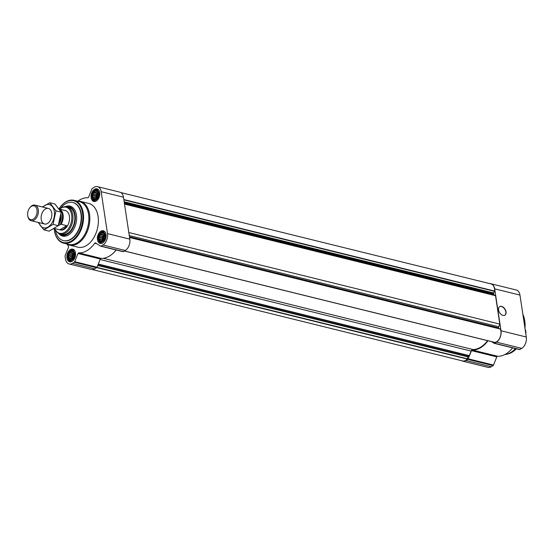 <?xml version="1.0" encoding="UTF-8"?>
<svg xmlns="http://www.w3.org/2000/svg" width="554" height="554" viewBox="0 0 554 554"><rect width="100%" height="100%" fill="white"/><g stroke="black" fill="none" stroke-linecap="round" stroke-linejoin="round"><path stroke-width="0.83" d="M73.62 251.828L74.34 253.67L74.25 255.996L73.37 258.185L71.937 259.66L70.337 260.013L69.991 259.341L68.994 259.154L69.028 258.095L68.274 257.319L68.738 256.156L68.364 254.992L69.188 254.057L69.243 252.797L70.261 252.361L70.677 251.329L71.667 251.516L72.276 250.976L73.62 251.828M70.545 251.094A4.861 3.13 103.9 0 1 74.298 255.996A4.861 3.13 103.9 0 1 68.779 259.314A4.861 3.13 103.9 0 1 70.545 251.094M97.816 191.511L98.543 193.353L98.446 195.68L97.566 197.868L96.133 199.343L94.533 199.696L94.187 199.024L93.197 198.838L93.231 197.771L92.47 197.002L92.94 195.839L92.566 194.676L93.391 193.741L93.446 192.48L94.464 192.044L94.873 191.012L95.87 191.192L96.479 190.652L97.816 191.511M94.748 190.777A4.861 3.13 103.9 0 1 98.494 195.68A4.861 3.13 103.9 0 1 92.982 198.997A4.861 3.13 103.9 0 1 94.748 190.777M104.159 233.449L104.879 235.291L104.789 237.618L103.91 239.806L102.476 241.281L100.876 241.634L100.53 240.962L99.533 240.775L99.575 239.709L98.813 238.94L99.277 237.777L98.903 236.613L99.734 235.679L99.789 234.418L100.807 233.982L101.216 232.95L102.213 233.13L102.822 232.59L104.159 233.449M101.084 232.715A4.861 3.13 103.9 0 1 104.838 237.618A4.861 3.13 103.9 0 1 99.318 240.935A4.861 3.13 103.9 0 1 101.084 232.715M67.318 244.321A28.046 18.067 -76.1 0 0 68.426 246.288A1.004 0.644 -76.1 0 1 68.454 247.396L65.164 255.595A1.004 0.644 -76.1 0 0 65.067 256.35L65.462 258.926A8.767 5.644 -76.1 0 0 69.105 263.981A8.767 5.644 -76.1 0 0 72.401 263.358L74.278 262.229A1.004 0.644 -76.1 0 0 74.7 261.689L77.989 253.49A1.004 0.644 -76.1 0 1 78.716 252.859A28.046 18.067 -76.1 0 0 94.769 243.199A1.004 0.644 -76.1 0 1 95.42 242.867A1.004 0.644 -76.1 0 1 95.544 242.922L100.565 246.128A1.004 0.644 -76.1 0 0 100.69 246.184A1.004 0.644 -76.1 0 0 101.063 246.108L102.94 244.979A8.767 5.644 -76.1 0 0 107.497 233.629L101.153 191.691A8.767 5.644 -76.1 0 0 97.504 186.643A8.767 5.644 -76.1 0 0 94.215 187.259L92.338 188.388A1.004 0.644 -76.1 0 0 91.916 188.935L88.619 197.134A1.004 0.644 -76.1 0 1 87.899 197.757A28.046 18.067 -76.1 0 0 78.003 201.04M69.105 263.981L91.424 269.486A8.767 5.644 -76.1 0 0 94.72 268.87L96.597 267.741A1.004 0.644 -76.1 0 0 97.019 267.194L100.309 258.995A1.004 0.644 -76.1 0 1 101.036 258.372A28.046 18.067 -76.1 0 0 116.132 249.993M122.877 251.634A1.004 0.644 -76.1 0 0 123.009 251.689A1.004 0.644 -76.1 0 0 123.383 251.62L125.259 250.491A8.767 5.644 -76.1 0 0 129.816 239.141L123.473 197.203A8.767 5.644 -76.1 0 0 119.823 192.148L97.504 186.643M94.519 189.288A6.51 4.197 103.9 0 1 96.964 188.831A6.51 4.197 103.9 0 1 99.478 196.158A6.51 4.197 103.9 0 1 93.848 201.469A6.51 4.197 103.9 0 1 91.064 195.964A6.51 4.197 103.9 0 1 94.519 189.288M70.323 249.605A6.51 4.197 103.9 0 1 72.768 249.148A6.51 4.197 103.9 0 1 75.282 256.474A6.51 4.197 103.9 0 1 69.645 261.793A6.51 4.197 103.9 0 1 66.861 256.28A6.51 4.197 103.9 0 1 70.323 249.605M100.863 231.226A6.51 4.197 103.9 0 1 103.307 230.769A6.51 4.197 103.9 0 1 105.821 238.095A6.51 4.197 103.9 0 1 100.191 243.414A6.51 4.197 103.9 0 1 97.4 237.901A6.51 4.197 103.9 0 1 100.863 231.226M77.082 201.074A22.541 14.515 103.9 0 1 80.157 201.317L88.709 203.429A22.541 14.515 103.9 0 1 97.4 228.788A22.541 14.515 103.9 0 1 77.906 247.188L69.354 245.076A22.541 14.515 103.9 0 1 66.515 243.864M92.483 269.59L462.611 360.952A8.262 5.325 -76.1 0 0 467.271 359.068L467.818 356.838L97.705 265.477M487.596 340.675A27.548 17.742 -76.1 0 1 472.901 349.526A2.507 1.614 -76.1 0 0 471.142 351.091L469.321 355.626L467.818 356.838M124.394 251.01L492.437 341.825M494.791 342.393L494.923 342.427A8.262 5.325 -76.1 0 0 500.089 337.31A8.262 5.325 -76.1 0 0 500.297 329.028L129.553 237.417L500.158 328.903M128.812 232.521L499.819 324.104L498.745 326.777A1.503 0.969 -76.1 0 0 498.607 327.906L498.711 328.543M499.819 324.104L495.525 295.691L124.512 204.107M495.525 295.691L493.891 294.652L124.415 203.443M120.814 192.557L491.031 283.939A8.262 5.325 -76.1 0 1 494.556 291.058L493.455 293.862A1.503 0.969 -76.1 0 0 493.891 294.652M519.368 349.505A1.004 0.644 -76.1 0 0 519.493 349.56A1.004 0.644 -76.1 0 0 519.867 349.491L521.743 348.362A8.767 5.644 -76.1 0 0 526.3 337.012L519.957 295.074A8.767 5.644 -76.1 0 0 516.314 290.019L491.017 283.78A8.767 5.644 -76.1 0 0 489.958 283.676M461.627 360.709A8.767 5.644 -76.1 0 0 462.618 361.118L487.908 367.357A8.767 5.644 -76.1 0 0 491.204 366.741L493.081 365.612A1.004 0.644 -76.1 0 0 493.503 365.065L496.793 356.866A1.004 0.644 -76.1 0 1 497.52 356.243A28.046 18.067 -76.1 0 0 512.616 347.864M491.55 341.652L494.071 343.265A1.004 0.644 -76.1 0 0 494.203 343.321A1.004 0.644 -76.1 0 0 494.577 343.245L496.453 342.116A8.767 5.644 -76.1 0 0 501.01 330.766L494.667 288.828A8.767 5.644 -76.1 0 0 491.017 283.78M506.017 311.819A5.007 3.227 -121 0 1 504.881 315.191A5.007 3.227 -121 0 1 499.535 312.56A5.007 3.227 -121 0 1 499.715 306.611A5.007 3.227 -121 0 1 503.482 307.387A5.007 3.227 -121 0 1 506.017 311.819M497.52 356.243L472.23 349.996A28.046 18.067 -76.1 0 0 487.97 340.765M472.23 349.996A1.004 0.644 -76.1 0 0 471.502 350.627L468.213 358.826A1.004 0.644 -76.1 0 1 467.791 359.366L465.914 360.495A8.767 5.644 -76.1 0 1 462.618 361.118M65.573 206.656A14.778 9.515 103.9 0 1 68.994 206.559A14.778 9.515 103.9 0 1 74.693 223.186A14.778 9.515 103.9 0 1 61.916 235.249A14.778 9.515 103.9 0 1 58.925 233.566M59.645 209.149A13.448 8.663 103.9 0 1 61.016 208.152A13.448 8.663 103.9 0 1 61.577 207.847L62.27 207.494A14.023 9.03 103.9 0 1 66.958 206.829L68.814 207.286A14.023 9.03 103.9 0 1 74.222 223.068A14.023 9.03 103.9 0 1 62.096 234.515L60.234 234.058A14.023 9.03 103.9 0 1 56.39 231.288L55.947 230.658A13.448 8.663 103.9 0 1 54.839 228.601M60.338 208.609A19.632 12.645 103.9 0 1 65.386 203.865A19.632 12.645 103.9 0 1 72.761 202.487A19.632 12.645 103.9 0 1 80.337 224.578A19.632 12.645 103.9 0 1 63.35 240.609A19.632 12.645 103.9 0 1 55.199 229.404M72.948 202.535A19.632 12.645 103.9 0 1 73.135 202.577A19.632 12.645 103.9 0 1 80.704 224.668A19.632 12.645 103.9 0 1 63.724 240.699A19.632 12.645 103.9 0 1 63.537 240.651M58.966 208.879A21.537 13.871 103.9 0 1 59.874 207.563A21.537 13.871 103.9 0 1 65.497 202.245A21.537 13.871 103.9 0 1 82.553 213.145A21.537 13.871 103.9 0 1 71.355 241.032A21.537 13.871 103.9 0 1 54.306 230.118A21.537 13.871 103.9 0 1 54.112 228.483M59.957 207.445A22.035 14.196 103.9 0 1 60.047 207.328A22.035 14.196 103.9 0 1 65.801 201.885A22.035 14.196 103.9 0 1 74.084 200.333A22.035 14.196 103.9 0 1 82.581 225.132A22.035 14.196 103.9 0 1 63.523 243.123A22.035 14.196 103.9 0 1 54.347 230.402A22.035 14.196 103.9 0 1 54.327 230.256M74.084 200.333L79.388 201.642A22.035 14.196 103.9 0 1 87.892 226.441A22.035 14.196 103.9 0 1 68.828 244.432L63.523 243.123M80.157 201.317A22.541 14.515 103.9 0 1 88.848 226.676A22.541 14.515 103.9 0 1 69.354 245.076M499.618 306.674A5.007 3.227 -121 0 1 503.351 307.553A5.007 3.227 -121 0 1 505.823 311.937A5.007 3.227 -121 0 1 504.784 315.247M101.036 232.361A5.256 3.386 103.9 0 1 105.135 234.681A5.256 3.386 103.9 0 1 102.947 241.475A5.256 3.386 103.9 0 1 98.536 240.124A5.256 3.386 103.9 0 1 100.316 232.909A5.256 3.386 103.9 0 1 101.036 232.361M100.316 232.909L100.78 232.472A6.011 3.871 103.9 0 1 101.604 231.842A6.011 3.871 103.9 0 1 103.861 231.42A6.011 3.871 103.9 0 1 105.239 232.271M102.594 242.977A6.011 3.871 103.9 0 1 100.98 243.088A6.011 3.871 103.9 0 1 98.744 240.727L98.536 240.124M94.692 190.424A5.256 3.386 103.9 0 1 98.792 192.744A5.256 3.386 103.9 0 1 96.611 199.537A5.256 3.386 103.9 0 1 92.193 198.187A5.256 3.386 103.9 0 1 93.979 190.971A5.256 3.386 103.9 0 1 94.692 190.424M93.979 190.971L94.436 190.534A6.011 3.871 103.9 0 1 95.26 189.904A6.011 3.871 103.9 0 1 97.518 189.482A6.011 3.871 103.9 0 1 98.896 190.334M96.251 201.04A6.011 3.871 103.9 0 1 94.637 201.15A6.011 3.871 103.9 0 1 92.4 198.789L92.193 198.187M70.49 250.74A5.256 3.386 103.9 0 1 74.589 253.06A5.256 3.386 103.9 0 1 72.408 259.854A5.256 3.386 103.9 0 1 67.997 258.503A5.256 3.386 103.9 0 1 69.776 251.287A5.256 3.386 103.9 0 1 70.49 250.74M69.776 251.287L70.24 250.851A6.011 3.871 103.9 0 1 71.057 250.221A6.011 3.871 103.9 0 1 73.315 249.799A6.011 3.871 103.9 0 1 74.693 250.65M72.055 261.356A6.011 3.871 103.9 0 1 70.434 261.467A6.011 3.871 103.9 0 1 68.204 259.106L67.997 258.503M101.216 232.95L104.249 233.698M102.213 233.13L104.228 233.629M100.807 233.982L104.221 234.827L103.404 235.311L102.525 237.507L102.435 239.834L103.009 240.699M104.477 234.411L104.221 234.827M99.789 234.418L103.404 235.311M99.734 235.679L103.148 236.523M98.903 236.613L102.525 237.507M99.277 237.777L102.698 238.622M98.813 238.94L102.435 239.834M99.575 239.709L102.989 240.554M100.53 240.962L101.749 241.267M103.577 233.366L104.187 233.518M104.561 234.661A4.01 2.583 -76.1 0 0 103.113 240.574M104.54 238.282A3.331 2.147 103.9 0 1 104.817 237.209M103.64 240.069A4.01 2.583 103.9 0 1 104.872 235.263M94.873 191.012L97.906 191.76M95.87 191.192L97.885 191.691M94.464 192.044L97.878 192.882L97.061 193.374L96.181 195.569L96.091 197.896L96.666 198.761M98.134 192.473L97.878 192.882M93.446 192.48L97.061 193.374M93.391 193.741L96.805 194.586M92.566 194.676L96.181 195.569M92.94 195.839L96.354 196.684M92.47 197.002L96.091 197.896M93.231 197.771L96.645 198.616M94.187 199.024L95.406 199.322M97.234 191.428L97.843 191.58M98.217 192.723A4.01 2.583 -76.1 0 0 96.777 198.637M70.677 251.329L73.71 252.077M71.667 251.516L73.682 252.008M70.261 252.361L73.675 253.206L72.865 253.69L71.985 255.886L71.895 258.212L72.47 259.078M73.938 252.79L73.675 253.206M69.243 252.797L72.865 253.69M69.188 254.057L72.602 254.902M68.364 254.992L71.985 255.886M68.738 256.156L72.152 257.001M68.274 257.319L71.895 258.212M69.028 258.095L72.442 258.933M69.991 259.341L71.21 259.646M73.038 251.745L73.64 251.897M74.014 253.039A4.01 2.583 -76.1 0 0 72.574 258.953M98.197 196.345A3.331 2.147 103.9 0 1 98.48 195.264M97.296 198.131A4.01 2.583 103.9 0 1 98.529 193.325M73.994 256.661A3.331 2.147 103.9 0 1 74.278 255.588M73.1 258.448A4.01 2.583 103.9 0 1 74.326 253.642M515.455 348.563A25.041 16.128 103.9 0 1 506.404 354.304A25.041 16.128 103.9 0 1 504.846 354.546M522.858 314.27A24.314 15.657 103.9 0 1 524.97 328.224M516.342 348.785A24.314 15.657 103.9 0 1 507.921 353.964L506.404 354.304M59.728 209.945A9.515 6.129 103.9 0 1 60.102 224.599L58.004 225.859M54.527 227.95L54.23 228.449A10.014 6.454 103.9 0 1 54.181 228.435L60.448 229.986A10.014 6.454 103.9 0 0 69.111 221.808A10.014 6.454 103.9 0 0 65.254 210.534L59.063 209.01A10.014 6.454 103.9 0 1 61.148 224.28L60.102 224.599M59.063 209.01L64.409 210.326M61.148 224.28L66.722 225.658L59.804 229.827A10.014 6.454 -76.1 0 0 66.722 225.658M54.23 228.449L59.804 229.827M61.577 207.847A13.448 8.663 103.9 0 1 71.258 222.334A13.448 8.663 103.9 0 1 55.947 230.658M66.958 206.829A14.023 9.03 103.9 0 1 72.366 222.611A14.023 9.03 103.9 0 1 60.234 234.058M31.384 206.344A7.091 4.571 103.9 0 1 37 209.938A7.091 4.571 103.9 0 1 33.316 219.121A7.091 4.571 103.9 0 1 27.7 215.527A7.091 4.571 103.9 0 1 29.535 208.096A7.091 4.571 103.9 0 1 31.384 206.344M29.535 208.096L29.854 207.66A8.012 5.159 103.9 0 1 31.945 205.686A8.012 5.159 103.9 0 1 34.957 205.118A8.012 5.159 103.9 0 1 38.046 214.135A8.012 5.159 103.9 0 1 31.114 220.679A8.012 5.159 103.9 0 1 27.783 216.053L27.7 215.527M42.845 207.071A11.973 7.708 103.9 0 1 54.334 211.496A11.973 7.708 103.9 0 1 48.745 226.579A11.973 7.708 103.9 0 1 39.002 222.625M51.737 213.061A8.012 5.159 103.9 0 1 51.744 213.068A8.012 5.159 103.9 0 1 49.666 221.462A8.012 5.159 103.9 0 1 41.751 221.295A8.012 5.159 103.9 0 1 44.652 209.53A8.012 5.159 103.9 0 1 51.737 213.061M38.157 222.417L43.953 229.875L53.052 224.398L55.968 210.839L49.777 202.75L42.429 206.967M49.777 202.75L54.971 204.031L61.155 212.12L58.246 225.679L49.14 231.157L43.953 229.875M55.968 210.839L61.155 212.12M53.052 224.398L58.246 225.679M525.13 329.249A6.011 3.871 103.9 0 1 525.767 331.188A6.011 3.871 103.9 0 1 525.767 333.501M525.788 331.34A5.512 3.546 103.9 0 1 525.808 331.479A5.512 3.546 103.9 0 1 525.801 333.695M72.401 263.358L94.72 268.87M74.278 262.229L96.597 267.741M74.7 261.689L97.019 267.194M77.989 253.49L100.309 258.995M78.716 252.859L101.036 258.372M94.769 243.199L96.749 243.691M101.063 246.108L123.383 251.62M102.94 244.979L125.259 250.491M107.497 233.629L129.816 239.141M101.153 191.691L123.473 197.203M467.271 359.068L96.756 267.61M467.396 358.812L96.936 267.367M468.019 356.52L97.843 265.144M469.148 355.841L98.19 264.272M469.321 355.626L98.287 264.036M471.142 351.091L100.108 259.501M472.901 349.526L103.3 258.296M494.923 342.427L124.449 250.976M500.297 329.028L129.567 237.514M498.683 328.446L129.539 237.32M498.607 327.906L129.456 236.78M498.745 326.777L129.276 235.575M493.455 293.862L124.311 202.743M493.372 293.329L124.228 202.203M493.462 292.934L124.165 201.774M494.466 291.335L123.874 199.856M494.556 291.058L123.826 199.544M519.957 295.074L494.667 288.828M526.3 337.012L501.01 330.766M521.743 348.362L496.453 342.116M519.867 349.491L494.577 343.245M496.793 356.866L471.502 350.627M493.503 365.065L468.213 358.826M493.081 365.612L467.791 359.366M491.204 366.741L465.914 360.495M65.234 206.663A15.436 9.944 103.9 0 1 75.946 223.491A15.436 9.944 103.9 0 1 58.634 233.4M60.892 214.259A7.694 4.958 103.9 0 1 58.682 224.287M60.455 217.016A7.091 4.571 103.9 0 1 59.465 221.538M100.69 246.184L123.009 251.689M492.312 341.839L124.38 251.017M494.854 342.42L124.435 250.99M519.493 349.56L494.203 343.321M63.35 240.609L63.724 240.699M72.761 202.487L73.135 202.577M100.98 243.088L101.874 243.31M103.861 231.42L104.754 231.641M94.637 201.15L95.53 201.372M97.518 189.482L98.411 189.703M70.434 261.467L71.334 261.689M73.315 249.799L74.215 250.02M31.114 220.679L44.562 224.003M34.957 205.118L48.406 208.442"/></g></svg>
